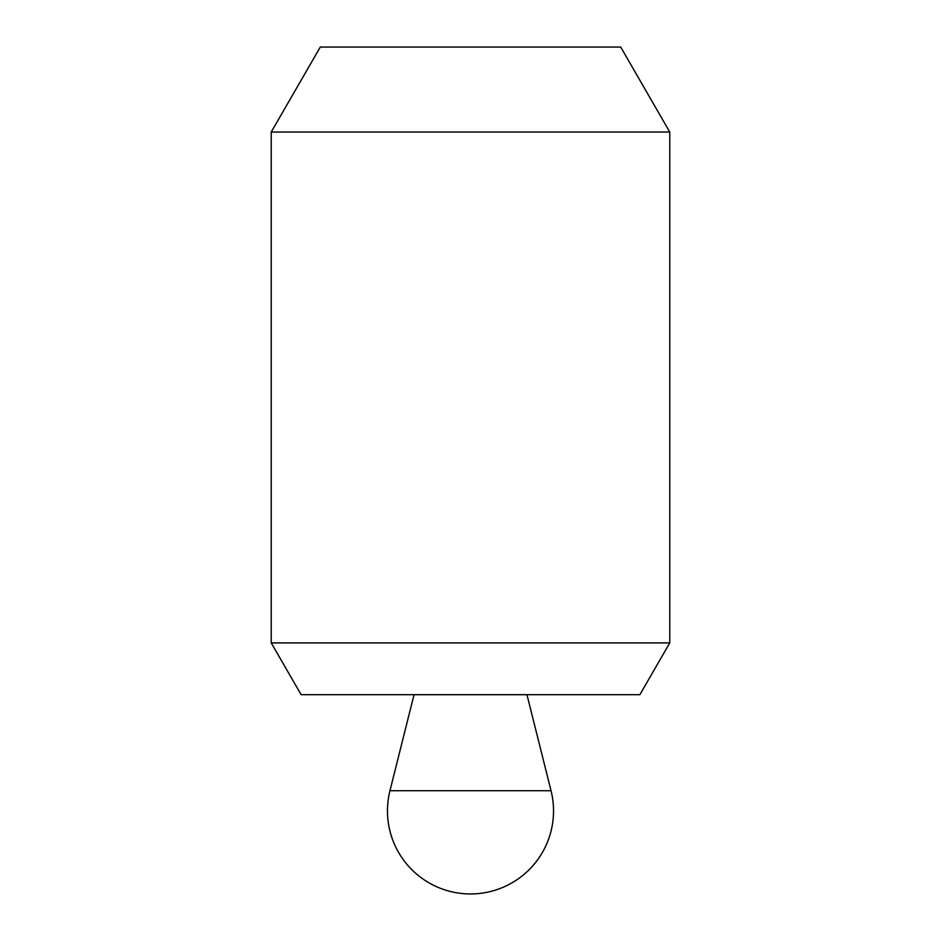 <?xml version="1.0" encoding="UTF-8"?>
<svg xmlns="http://www.w3.org/2000/svg" width="941" height="941" viewBox="0 0 941 941"><rect width="100%" height="100%" fill="white"/><g stroke="black" fill="none" stroke-linecap="round" stroke-linejoin="round"><path stroke-width="1.41" d="M271.231 642.903L301.12 694.681L639.88 694.681L669.769 642.903L669.769 132.034L271.231 132.034L271.231 642.903L669.769 642.903M271.231 132.034L320.293 47.05L620.707 47.05L669.769 132.034M414.04 694.705L526.96 694.705L551.038 790.722A83.031 83.031 0 0 1 470.5 893.95A83.031 83.031 0 0 1 389.962 790.722L414.04 694.705M389.962 790.722L551.038 790.722"/></g></svg>
